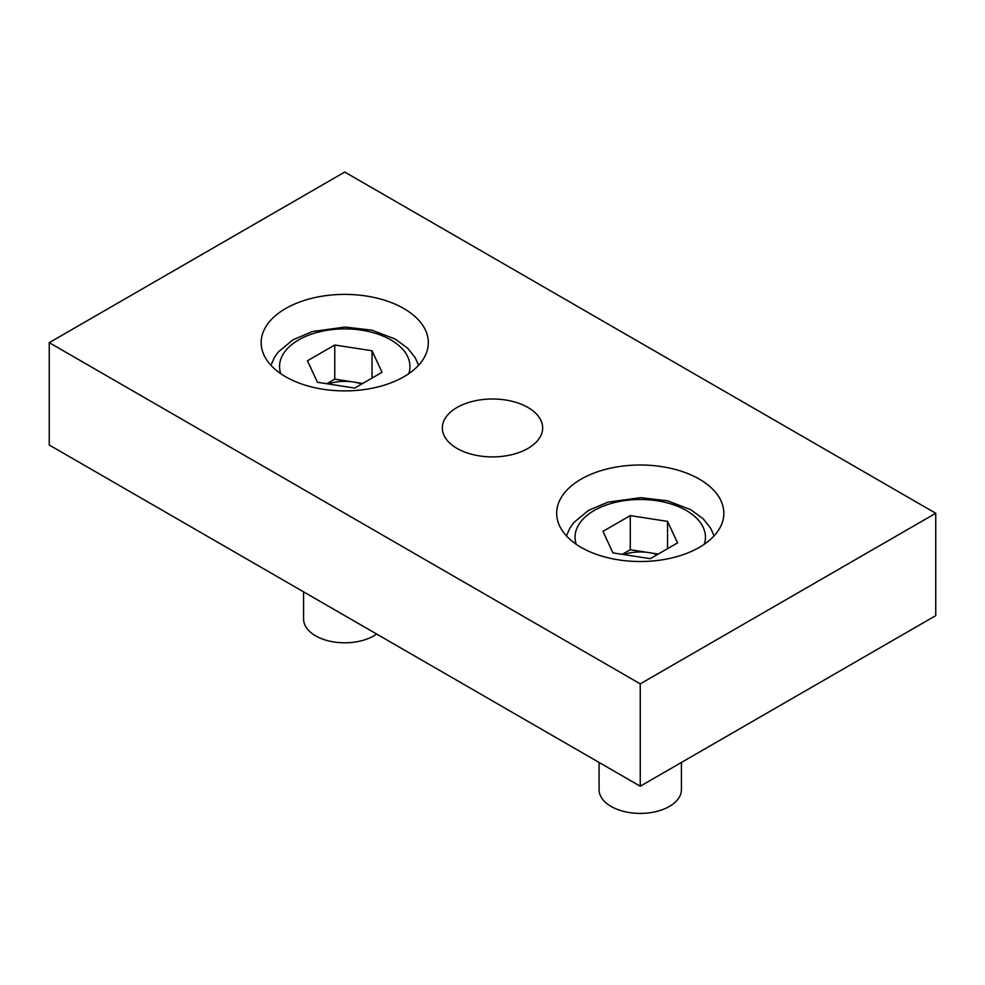 <?xml version="1.0" encoding="UTF-8"?>
<svg xmlns="http://www.w3.org/2000/svg" width="985" height="985" viewBox="0 0 985 985"><rect width="100%" height="100%" fill="white"/><g stroke="black" fill="none" stroke-linecap="round" stroke-linejoin="round"><path stroke-width="1.48" d="M303.577 591.85L303.577 619.036A41.173 23.775 0 0 0 315.631 635.842A41.173 23.775 0 0 0 376.676 634.044M334.765 345.009L307.455 360.769L317.453 382.291L354.735 388.065L382.045 372.305L372.047 350.771L334.765 345.009L334.765 379.127L326.774 383.731M372.047 378.068L372.047 350.771M362.726 383.46L334.765 379.127M328.054 383.928A33.428 19.306 180 0 1 353.406 382.008A33.428 19.306 180 0 1 361.729 384.027M599.077 762.452L599.077 789.638A41.173 23.775 0 0 0 611.131 806.444A41.173 23.775 0 0 0 656.01 811.603A41.173 23.775 0 0 0 681.423 789.638L681.423 762.452M630.265 515.611L602.955 531.371L612.953 552.905L650.235 558.667L677.545 542.907L667.547 521.385L630.265 515.611L630.265 549.729L622.274 554.346M667.547 548.682L667.547 521.385M658.226 554.062L630.265 549.729M623.554 554.543A33.428 19.306 180 0 1 648.906 552.622A33.428 19.306 180 0 1 657.229 554.629M49.25 342.645L49.25 445.011L640.25 786.227L935.75 615.625L935.75 513.259L344.75 172.043L49.25 342.645L640.25 683.861L935.75 513.259M699.35 547.377A83.577 48.253 0 0 0 723.827 513.259A83.577 48.253 0 0 0 672.238 468.675A83.577 48.253 0 0 0 581.15 479.129A83.577 48.253 0 0 0 556.673 513.259A83.577 48.253 0 0 0 608.262 557.842A83.577 48.253 0 0 0 699.35 547.377M403.85 376.775A83.577 48.253 0 0 0 428.327 342.645A83.577 48.253 0 0 0 376.738 298.073A83.577 48.253 0 0 0 285.65 308.527A83.577 48.253 0 0 0 261.173 342.645A83.577 48.253 0 0 0 312.762 387.228A83.577 48.253 0 0 0 403.85 376.775M527.96 448.421A50.149 28.947 0 0 0 542.649 427.958A50.149 28.947 0 0 0 511.695 401.203A50.149 28.947 0 0 0 457.04 407.482A50.149 28.947 0 0 0 442.351 427.958A50.149 28.947 0 0 0 473.305 454.701A50.149 28.947 0 0 0 527.96 448.421M640.25 786.227L640.25 683.861M408.763 373.684A65.195 37.639 0 0 0 344.75 328.892A65.195 37.639 0 0 0 280.737 373.684M704.263 544.286A65.195 37.639 0 0 0 640.25 499.506A65.195 37.639 0 0 0 576.237 544.286M418.551 365.3L415.202 357.666L407.704 348.222L395.268 339.086L371.985 330.184L345.144 327.057L312.393 331.539L292.89 339.862L278.324 351.953L274.322 357.629L270.949 365.3M714.051 535.902L710.702 528.268L703.204 518.824L690.768 509.688L667.485 500.786L640.644 497.659L607.893 502.153L588.39 510.464L573.824 522.567L569.822 528.231L566.449 535.902"/></g></svg>
